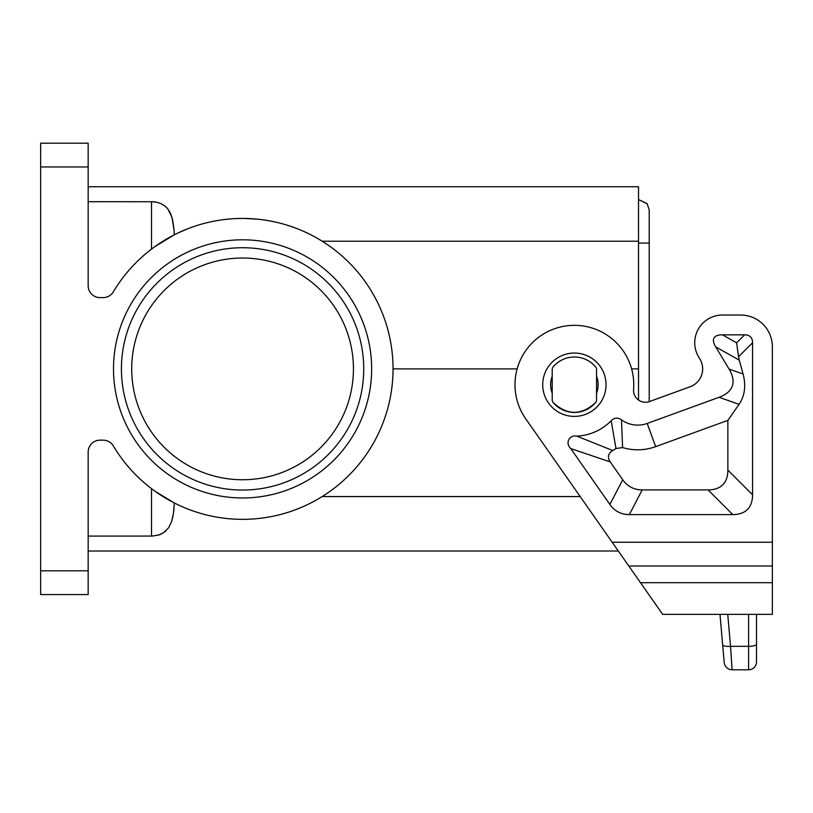 <?xml version="1.0" encoding="UTF-8"?>
<svg xmlns="http://www.w3.org/2000/svg" width="813" height="813" viewBox="0 0 813 813"><rect width="100%" height="100%" fill="white"/><g stroke="black" fill="none" stroke-linecap="round" stroke-linejoin="round"><path stroke-width="1.22" d="M151.97 536.072L152.956 536.041M157.549 535.34L160.649 534.293M160.964 534.151L161.645 533.836M165.161 531.57L166.025 530.818M171.604 521.641L172.986 516.204M173.677 511.631L174.012 508.227M299.347 508.227L293.991 510.29M278.747 514.934L277.802 515.168M100.04 297.619A11.88 11.88 0 0 1 88.16 285.739L88.16 143.2L40.65 143.2L40.65 594.567L88.16 594.567L88.16 452.038A11.88 11.88 0 0 1 100.04 440.158L103.16 440.158A11.88 11.88 0 0 1 113.353 445.951A150.456 150.456 0 0 0 339.834 483.684A150.456 150.456 0 0 0 339.834 254.083A150.456 150.456 0 0 0 113.353 291.826A11.88 11.88 0 0 1 103.16 297.619L100.04 297.619M209.683 222.071L211.421 221.685M224.927 219.469L229.744 218.982M234.571 218.636L239.418 218.463M241.298 218.433L241.837 218.433M244.266 218.433L257.792 219.195M267.386 220.486L274.032 221.746M174.012 229.551L172.702 220.171L170.628 213.606M170.039 212.386L169.389 211.197M167.824 208.911L167.011 207.955M166.025 206.959L165.283 206.299M164.937 206.024L160.862 203.575M157.864 202.518L156.177 202.132M155.313 201.98L154.5 201.868M153.057 201.736L88.16 201.695M596.549 399.976A3.963 3.963 0 0 1 595.624 402.516C581.458 415.565 567.301 415.565 553.135 402.516A3.963 3.963 0 0 1 552.21 399.976L552.21 369.468A3.963 3.963 0 0 1 553.135 366.927A27.713 27.713 0 0 1 595.624 366.927A3.963 3.963 0 0 1 596.549 369.468L596.549 399.976L596.549 369.468M699.942 359.082A19.004 19.004 0 0 1 690.156 386.744A19.004 19.004 0 0 0 699.942 359.082L698.713 357.049A27.713 27.713 0 0 1 722.462 315.038L740.673 315.038A31.677 31.677 0 0 1 772.35 346.714L772.35 582.697L640.492 582.697L662.676 614.374L772.35 614.374L772.35 582.697M353.442 368.889A110.863 110.863 0 0 0 242.579 258.026A110.863 110.863 0 0 0 131.716 368.889A110.863 110.863 0 0 0 242.579 479.751A110.863 110.863 0 0 0 353.442 368.889M631.62 368.889L638.52 368.889L638.52 186.756L88.16 186.756M638.52 368.889L638.52 400.057M154.927 246.603L174.317 234.805L174.063 230.282L172.021 217.457L167.915 209.032L165.11 206.156L160.974 203.626L156.797 202.254L151.513 201.695L151.513 249.113M393.035 368.889L517.139 368.889M178.657 232.681L187.539 228.859M262.609 219.764L268.341 220.648M286.196 224.886L291.704 226.675M305.149 232.061L309.519 234.134M317.202 238.239L322.192 241.217L638.52 241.217M88.16 536.082L152.275 536.072L158.942 534.934L164.013 532.434L168.687 527.678L171.604 521.621L173.454 513.359L174.317 502.962L154.927 491.174M580.177 496.55L322.192 496.55L318.046 499.05M306.034 505.31L300.729 507.647M264.52 517.739L258.758 518.47M618.317 551.021L88.16 551.021M552.21 369.468L552.21 399.976M242.579 490.046A121.157 121.157 0 0 1 121.422 368.889A121.157 121.157 0 0 1 242.579 247.731A121.157 121.157 0 0 1 363.736 368.889A121.157 121.157 0 0 1 242.579 490.046M553.135 402.516A27.713 27.713 0 0 0 595.624 402.516M113.505 368.889A129.074 129.074 0 0 1 242.579 239.805A129.074 129.074 0 0 1 371.653 368.889A129.074 129.074 0 0 1 242.579 497.963A129.074 129.074 0 0 1 113.505 368.889M647.28 203.85L638.52 199.571L647.087 203.585L649.211 209.856L649.211 401.642A11.88 11.88 0 0 0 649.485 401.551L690.156 386.744M649.211 243.077L638.469 243.077M724.2 662.575C725.003 666.985 727.625 669.394 732.096 669.8C727.625 669.394 725.003 666.985 724.2 662.575L722.666 644.963C723.245 646.132 725.877 646.579 730.552 646.325L732.096 669.8L748.59 669.8A7.917 7.917 0 0 0 756.517 661.884A7.917 7.917 0 0 1 748.59 669.8L748.59 614.374M748.59 669.8A7.917 7.917 0 0 0 756.517 661.884L756.517 614.374M722.666 644.963L719.983 614.374L722.666 644.963M649.485 401.551A11.88 11.88 0 0 1 633.581 389.447A59.39 59.39 0 0 0 558.785 327.415A59.39 59.39 0 0 0 525.726 418.786L640.492 582.697M642.199 489.904A104.237 47.51 117.5 0 1 622.738 479.772L610.228 461.906L570.767 448.583C565.025 443.248 569.019 434.691 576.864 436.134A51.473 51.473 0 0 0 611.173 420.728C614.364 417.597 617.799 417.303 621.478 419.843A27.713 27.713 0 0 0 647.209 423.441L655.654 446.642L727.869 420.362L727.869 470.107A104.755 39.593 45 0 1 708.072 489.904L642.199 489.904L629.343 514.588L732.757 514.588A104.755 39.593 45 0 0 752.553 494.792L752.553 342.751A41.9 15.833 135 0 0 744.637 334.834L722.462 334.834A57.957 15.833 29.5 0 0 715.674 346.836L739.241 360.149L743.092 374.021L729.048 369.051L715.674 346.836M729.048 369.051A112.611 38.8 19.5 0 1 719.068 397.293L647.209 423.441M570.767 448.583L609.882 504.467A104.237 47.51 117.5 0 0 629.343 514.588M722.462 315.038L740.673 315.038M596.549 393.248A23.76 23.76 0 0 0 596.549 376.195A23.76 23.76 0 0 1 598.134 384.722M550.625 384.722A23.76 23.76 0 0 1 552.21 376.195A23.76 23.76 0 0 0 552.21 393.248M719.068 397.293L739.068 404.366C744.799 395.799 746.141 385.687 743.092 374.021M739.068 404.366L727.869 420.362M752.553 342.751L738.56 356.744L736.629 342.842L722.462 334.834M738.56 356.744L739.241 360.149M611.173 420.728L615.98 448.522A76.158 76.158 0 0 1 612.728 450.524L576.864 436.134M610.228 461.906C607.209 457.262 608.043 453.471 612.728 450.524M655.654 446.642A52.408 52.408 0 0 1 622.595 447.567L615.98 448.522M621.478 419.843L622.595 447.567M88.16 570.817L40.65 570.817M151.513 536.082L151.513 488.654M40.65 166.96L88.16 166.96M756.517 644.272A7.917 2.053 180 0 1 748.59 646.325L730.552 646.325L727.757 614.374M542.708 384.722A31.677 31.677 0 0 0 574.374 416.398A31.677 31.677 0 0 0 606.051 384.722A31.677 31.677 0 0 0 574.374 353.045A31.677 31.677 0 0 0 542.708 384.722M612.179 542.251L772.35 542.251M752.553 494.792L727.869 470.107M732.757 514.588L708.072 489.904M622.738 479.772L609.882 504.467M744.637 334.834L736.629 342.842M628.805 566L772.35 566M638.52 199.571L647.087 203.585"/></g></svg>
